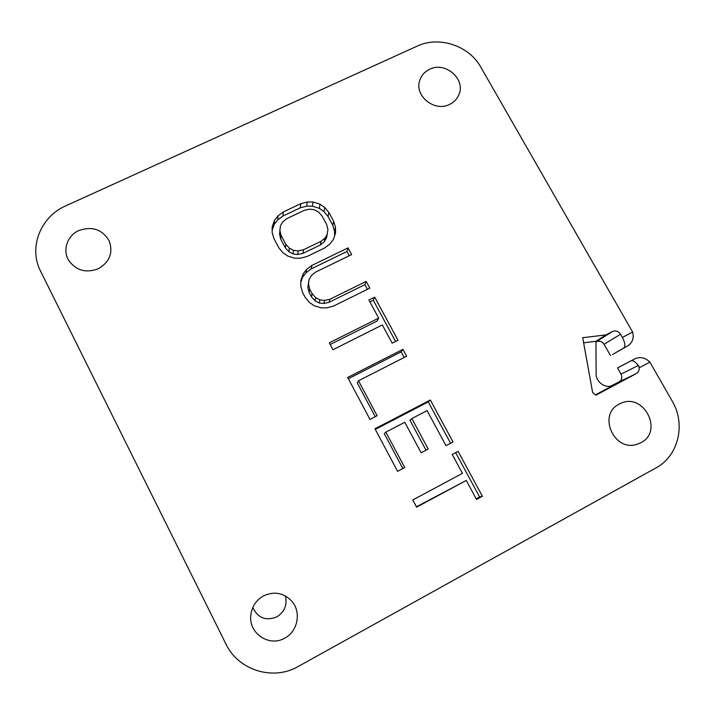 <?xml version="1.0" encoding="UTF-8"?>
<svg xmlns="http://www.w3.org/2000/svg" width="715" height="715" viewBox="0 0 715 715"><rect width="100%" height="100%" fill="white"/><g stroke="black" fill="none" stroke-linecap="round" stroke-linejoin="round"><path stroke-width="1.07" d="M327.944 229.595L326.558 237.845L324.288 241.697L320.275 245.022L302.928 253.378L297.69 254.513L293.025 253.986L288.931 251.787L285.419 247.926L280.718 239.105L279.538 234.145L280.405 225.833L282.747 221.936L286.849 218.593L304.376 210.282L309.622 209.173L314.296 209.718L318.407 211.917L321.947 215.778L326.71 224.617L327.944 229.595M612.907 354.291L623.793 348.017C625.598 346.301 625.125 342.78 622.372 337.444L632.632 332.037L480.757 67.067C469.022 45.644 438.983 35.696 417.22 46.109L65.691 205.884C40.567 216.663 28.296 247.73 40.567 271.164L225.904 643.938C238.318 670.384 273.166 681.154 298.316 666.425L655.941 467.932C678.544 455.991 686.034 424.102 672.225 401.115L649.864 362.103L639.594 367.59L638.361 365.428C639.916 368.869 639.228 371.586 636.296 373.588L595.899 395.207L592.628 392.472L582.707 337.712L605.989 334.906L612.335 331.581L595.979 341.913M622.372 337.444L620.531 334.227C618.368 331.152 615.633 330.267 612.335 331.581M640.962 442.674C663.86 431.297 643.741 392.383 620.817 403.332L619.154 404.127C597.329 414.486 614.06 452.309 637.119 444.274L640.962 442.674M449.565 104.408C453.766 102.388 456.796 99.331 458.655 95.229C466.457 79.678 445.561 61.016 429.679 69.257C424.925 71.527 421.68 75.057 419.937 79.848C413.672 95.318 434.3 112.461 449.565 104.408M98.196 268.795C109.663 262.101 113.345 252.806 109.216 240.91C102.325 229.399 92.208 225.949 78.864 230.543C67.156 235.593 62.187 250.554 68.944 260.796C76.389 270.61 86.14 273.273 98.196 268.795M284.776 638.111C297.949 631.363 301.507 611.834 291.693 601.074C283.551 592.753 274.14 591.028 263.46 595.917C255.907 600.314 251.671 606.919 250.751 615.758C248.784 633.624 269.546 647.29 284.776 638.111M328.9 212.462L324.771 207.511L320.07 204.213L313.063 202.014L307.227 202.014L300.818 203.668L283.301 211.962L278.028 215.841L274.506 220.283L272.165 226.959L272.174 232.536L273.952 238.676L278.707 247.613L282.863 252.645L287.609 255.997L294.705 258.204L300.613 258.178L307.084 256.462L324.646 247.98L329.874 244.047L333.324 239.579L335.576 232.911L335.505 227.361L333.673 221.284L328.9 212.462L328.033 216.502L323.949 211.604L319.31 208.342L312.384 206.17L306.619 206.17L300.282 207.815L282.961 216.019L277.751 219.863L274.274 224.251L272.165 230.257M333.592 306.038L369.825 288.136L366.178 281.397L329.964 299.236L324.646 300.425L319.9 299.898L315.726 297.655L312.133 293.704L309.72 289.182L308.496 284.087L309.05 279.547L311.382 275.579L315.485 272.165L351.664 254.558L348.053 247.882L311.883 265.426L306.601 269.394L303.089 273.934L300.774 280.745L300.809 286.411L302.633 292.649L305.046 297.181L309.238 302.275L314.028 305.654L321.169 307.87L327.104 307.816L333.592 306.038M397.996 340.224L374.696 297.145L368.886 300.023L378.655 318.13L329.302 342.834L332.967 349.724L382.337 324.941L392.178 343.173L397.996 340.224M402.938 349.358L347.687 377.44L369.986 419.401L377.109 415.71L358.501 380.773L406.656 356.231L402.938 349.358L401.178 351.843L348.357 378.7M404.717 467.547L385.859 432.128L404.779 422.252L421.144 452.792L428.214 449.056L411.849 418.57L427.087 410.625L446.008 445.677L453.024 441.959L430.332 400.007L374.973 428.786L397.585 471.337L404.717 467.547M482.393 496.264L458.1 451.353L452.255 454.463L462.444 473.339L412.796 499.964L416.613 507.158L466.278 480.435L476.53 499.445L482.393 496.264L479.631 497.014L455.652 452.649M327.407 234.037L325.119 237.943L321.053 241.295L303.5 249.75L298.209 250.894L293.481 250.348L289.343 248.132L285.786 244.226L281.031 235.298L279.833 230.284M285.356 595.926C287.412 604.899 284.57 611.888 276.83 616.884C265.962 621.174 257.945 618.073 252.77 607.571M612.987 385.457L613.399 385.26C605.811 389.335 595.238 381.855 596.14 373.06L595.935 341.296L605.989 334.906M636.296 373.588L619.038 381.935C621.844 380.023 622.515 377.422 621.031 374.133L617.51 367.939L619.574 366.84M619.038 381.935L610.556 386.18M596.239 341.77C599.402 340.51 602.021 341.359 604.077 344.299L610.494 355.587M621.031 374.133L638.245 365.49C635.367 361.727 632.99 360.163 631.104 360.816L617.51 367.939M649.864 362.103C644.751 357.089 639.201 356.284 633.204 359.699L631.104 360.816M613.81 385.054L595.488 394.859M595.935 341.296L583.628 342.789M632.632 332.037C634.312 338.713 632.158 343.62 626.161 346.757L612.46 354.551M324.771 207.511L323.949 211.604M333.673 221.284L332.752 225.225L328.033 216.502M335.505 227.361L334.557 231.24L332.752 225.225M334.62 235.753L334.557 231.24M274.506 220.283L274.274 224.251M278.028 215.841L277.751 219.863M283.301 211.962L282.961 216.019M300.818 203.668L300.282 207.815M307.227 202.014L306.619 206.17M313.063 202.014L312.384 206.17M320.07 204.213L319.31 208.342M349.242 255.738L346.963 251.519L311.204 268.876L305.993 272.808L302.517 277.304L300.783 282.398M367.394 289.334L364.865 284.659L329.07 302.311L323.815 303.482L319.131 302.963L315.002 300.747L311.454 296.841L309.077 292.372L307.861 287.332L309.05 279.547M395.565 341.457L373.284 300.229L369.896 301.909M378.655 318.13L377.189 320.981L330.196 344.514M404.216 357.464L401.178 351.843M375.241 416.684L357.259 382.9L358.501 380.773M402.84 468.548L384.268 433.648L385.859 432.128M450.575 443.255L428.231 401.901L375.312 429.42M426.033 450.209L409.954 420.25L411.849 418.57M476.226 498.864L479.631 497.014M416.434 506.81L466.278 480.435M281.031 235.298L280.718 239.105M285.786 244.226L285.419 247.926M289.343 248.132L288.931 251.787M293.481 250.348L293.025 253.986M298.209 250.894L297.69 254.513M303.5 249.75L302.928 253.378M321.053 241.295L320.275 245.022M325.119 237.943L324.288 241.697M303.089 273.934L302.517 277.304M306.601 269.394L305.993 272.808M311.883 265.426L311.204 268.876M348.053 247.882L346.963 251.519M308.496 284.087L307.861 287.332M309.72 289.182L309.077 292.372M312.133 293.704L311.454 296.841M315.726 297.655L315.002 300.747M319.9 299.898L319.131 302.963M324.646 300.425L323.815 303.482M329.964 299.236L329.07 302.311M366.178 281.397L364.865 284.659M374.696 297.145L373.284 300.229M430.332 400.007L428.231 401.901M619.485 366.893L633.141 359.734M620.531 334.227L604.077 344.299M623.793 348.017L625.831 346.936M619.53 366.867L633.204 359.699M626.161 346.757L612.683 354.425"/></g></svg>
